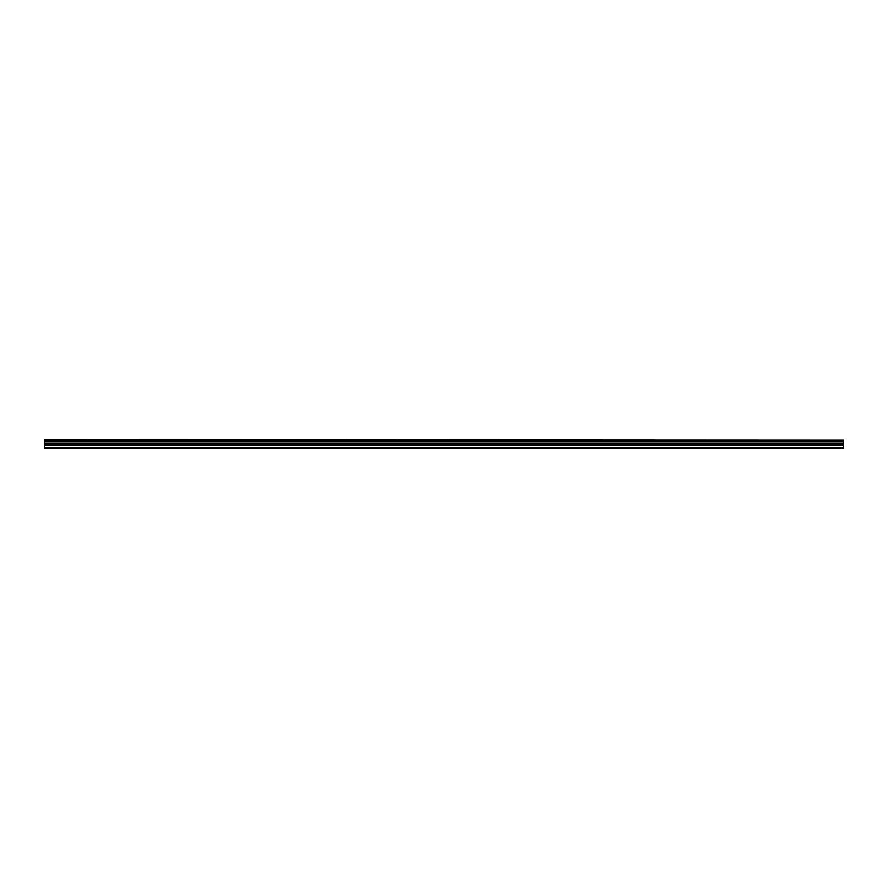 <?xml version="1.0" encoding="UTF-8"?>
<svg xmlns="http://www.w3.org/2000/svg" width="888" height="888" viewBox="0 0 888 888"><rect width="100%" height="100%" fill="white"/><g stroke="black" fill="none" stroke-linecap="round" stroke-linejoin="round"><path stroke-width="1.33" d="M44.4 440.171L843.6 440.171L44.4 439.804L44.4 440.892L843.6 440.892L843.6 443.778L44.4 443.778L44.4 448.196L843.6 448.196L843.6 443.778M44.4 440.892L44.4 443.778M843.6 440.171L843.6 440.892M44.4 447.574L843.6 447.574M44.4 445.188L843.6 445.188M44.4 441.78L843.6 441.78M44.4 444.233L843.6 444.233"/></g></svg>
